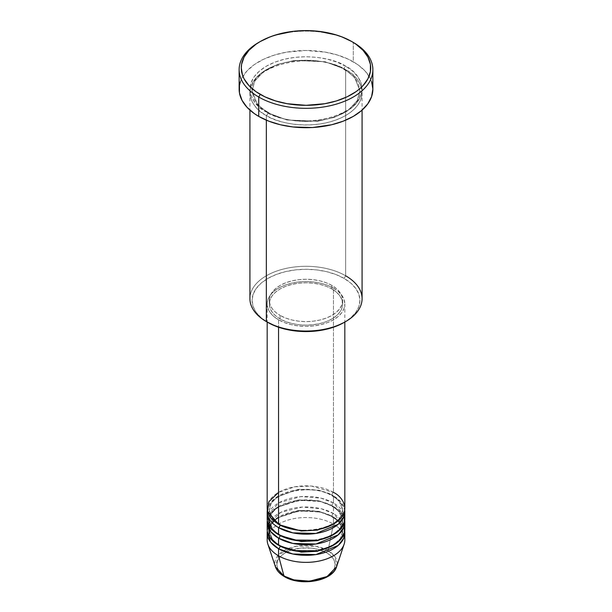 <?xml version="1.0" encoding="UTF-8"?>
<svg xmlns="http://www.w3.org/2000/svg" width="612" height="612" viewBox="0 0 612 612"><rect width="100%" height="100%" fill="white"/><g stroke="black" fill="none" stroke-linecap="round" stroke-linejoin="round"><path stroke-width="0.46" stroke-dasharray="3.06 2.29" d="M317.131 580.122L322.157 578.569L326.563 576.481L330.182 573.941L332.867 571.034L334.519 567.89L335.078 564.608L334.519 561.334L332.867 558.19L330.182 555.283L326.563 552.743A29.078 16.792 0 0 0 285.437 552.743A29.078 16.792 0 0 0 285.437 576.481A29.078 16.792 0 0 0 326.563 576.481A29.078 16.792 0 0 0 326.563 552.743L317.131 549.102L311.676 548.145L300.324 548.145L289.843 550.655L285.437 552.743L281.818 555.283L279.133 558.19L277.481 561.334L276.922 564.608L277.481 567.89L279.133 571.034L281.818 573.941L285.437 576.481L289.843 578.569L294.869 580.122M344.824 539.952A38.824 22.415 0 0 0 333.456 524.101L328.032 550.586L335.032 556.767L336.6 566.712A31.166 17.993 0 0 0 328.032 550.586L333.456 524.101A38.824 22.415 180 0 1 344.342 536.433M278.544 527.628C269.41 523.627 258.601 507.876 278.544 495.927C299.237 484.413 326.525 490.656 333.456 495.927A2.157 1.247 -60 0 1 332.377 496.034A2.157 1.247 -60 0 1 331.926 495.047L318.997 490.22L298.159 489.332L277.129 496.967L271.185 503.37L269.334 510.018L272.615 518.769L279.332 524.545L272.615 518.769L269.334 510.018L271.185 503.37L277.129 496.967L298.159 489.332L318.997 490.22L331.926 495.047A2.157 1.247 -60 0 1 333.456 492.4L311.493 486.066L294.693 486.808L278.544 492.4M280.074 524.981A2.157 1.247 120 0 0 279.623 523.994A2.157 1.247 120 0 0 278.544 524.101A2.157 1.247 -60 0 1 279.623 523.994A2.157 1.247 -60 0 1 280.074 524.935M344.824 529.388A38.824 22.415 0 0 0 333.456 513.537A2.157 1.247 120 0 0 331.926 516.176L339.086 522.028L342.666 531.147L340.28 538.667L332.668 545.674L340.28 538.667L342.666 531.147L339.086 522.028L331.926 516.176A2.157 1.247 120 0 0 332.377 517.163A2.157 1.247 120 0 0 333.456 517.063L333.456 524.101L333.456 517.063A38.824 22.415 180 0 0 292.567 511.877A38.824 22.415 180 0 0 267.291 531.147L270.16 524.285L277.121 517.928L299.276 510.836L320.336 512.076L333.456 517.063A2.157 1.247 -60 0 1 332.377 517.163A2.157 1.247 -60 0 1 331.926 516.176L318.997 511.357L298.159 510.469L277.129 518.096L271.185 524.507L269.334 531.147L272.615 539.906L279.332 545.674L272.615 539.906L269.334 531.147L271.185 524.507L277.129 518.096L298.159 510.469L318.997 511.357L331.926 516.176A2.157 1.247 -60 0 1 333.456 513.537L333.456 506.491A38.824 22.415 180 0 0 292.567 501.312A38.824 22.415 180 0 0 267.291 520.582L270.16 513.72L277.121 507.356L299.276 500.264L320.336 501.511L333.456 506.491A2.157 1.247 -60 0 1 332.377 506.598A2.157 1.247 -60 0 1 331.926 505.611L318.997 500.784L298.159 499.905L277.129 507.532L271.185 513.942L269.334 520.582L272.615 529.334L279.332 535.11L272.615 529.334L269.334 520.582L271.185 513.942L277.129 507.532L298.159 499.905L318.997 500.784L331.926 505.611A2.157 1.247 -60 0 1 333.456 502.972L320.895 498.122L300.813 496.607L278.911 502.766L267.658 515.296M280.074 535.554A2.157 1.247 120 0 0 279.623 534.567A2.157 1.247 120 0 0 278.544 534.674A2.157 1.247 -60 0 1 279.623 534.567A2.157 1.247 -60 0 1 280.074 535.508M344.824 518.823A38.824 22.415 0 0 0 333.456 502.972A2.157 1.247 120 0 0 331.926 505.611L339.086 511.456L342.666 520.582L340.28 528.102L332.668 535.11L340.28 528.102L342.666 520.582L339.086 511.456L331.926 505.611A2.157 1.247 120 0 0 332.377 506.598A2.157 1.247 120 0 0 333.456 506.491L333.456 513.537L321.43 508.817L302.32 507.073L280.793 512.336L268.27 524.101M280.074 546.118A2.157 1.247 120 0 0 279.623 545.131A2.157 1.247 120 0 0 278.544 545.238A2.157 1.247 -60 0 1 279.623 545.131A2.157 1.247 -60 0 1 280.074 546.072M362.082 298.671A56.082 32.375 0 0 0 345.658 275.783L344.128 278.422A53.925 31.136 0 0 0 267.872 278.422A53.925 31.136 0 0 0 267.872 322.447L261.163 317.735L256.183 312.35L253.108 306.505L252.075 300.438L253.108 294.364L256.183 288.52L261.163 283.142L267.872 278.422L276.043 274.551L285.36 271.674L295.481 269.9L306 269.303L316.519 269.9L326.64 271.674L335.957 274.551L344.128 278.422L350.837 283.142L355.817 288.52L358.892 294.364L359.925 300.438L358.892 306.505L355.817 312.35L350.837 317.735L344.128 322.447A53.925 31.136 0 0 0 344.128 278.422L345.658 275.783L345.658 69.722A2.157 1.247 -60 0 1 344.579 69.829A2.157 1.247 -60 0 1 344.128 68.842A2.157 1.247 -60 0 1 345.658 66.195C335.651 58.584 296.239 49.564 266.342 66.195C237.532 83.454 253.154 106.213 266.342 111.988A2.157 1.247 -60 0 1 267.421 111.881A2.157 1.247 -60 0 1 267.872 112.868L257.338 104.27L252.075 90.851L254.799 81.09L263.543 71.665L277.618 64.382L294.464 60.443L325.117 61.743L344.128 68.842L325.117 61.743L294.464 60.443L277.618 64.382L263.543 71.665L254.799 81.09L252.075 90.851L257.338 104.27L267.872 112.868A2.157 1.247 -60 0 1 266.342 115.507C253.154 109.732 237.532 86.981 266.342 69.722C296.239 53.091 335.651 62.103 345.658 69.722A56.082 32.375 180 0 1 362.082 92.619A56.082 32.375 180 0 1 327.458 122.53A56.082 32.375 180 0 1 266.342 115.507L266.342 120.174L266.342 115.507A56.082 32.375 180 0 1 249.918 92.619A56.082 32.375 180 0 1 284.542 62.699A56.082 32.375 180 0 1 345.658 69.722L345.658 275.783A56.082 32.375 0 0 0 284.542 268.76A56.082 32.375 0 0 0 249.918 298.671M344.824 508.251A38.824 22.415 0 0 0 333.456 492.4A2.157 1.247 120 0 0 331.926 495.047L339.086 500.891L342.666 510.018L340.28 517.53L332.668 524.545L340.28 517.53L342.666 510.018L339.086 500.891L331.926 495.047A2.157 1.247 120 0 0 332.377 496.034A2.157 1.247 120 0 0 333.456 495.927A38.824 22.415 180 0 1 344.709 510.018L340.502 501.496L333.456 495.927L333.456 502.972L333.456 495.927A38.824 22.415 180 0 0 292.567 490.748A38.824 22.415 180 0 0 267.291 510.018M278.544 319.808L278.544 327.229L278.544 319.808L284.427 322.593L291.144 324.666L298.427 325.944L306 326.372L313.573 325.944L320.856 324.666L327.573 322.593L333.456 319.808L338.283 316.412L341.871 312.533L344.082 308.333L344.824 303.957A38.824 22.415 180 0 1 320.856 324.666A38.824 22.415 180 0 1 278.544 319.808A38.824 22.415 180 0 1 267.176 303.957L267.918 308.333L270.129 312.533L273.717 316.412L278.544 319.808M333.456 288.107A38.824 22.415 180 0 1 344.824 303.957L344.082 299.582L341.871 295.382L338.283 291.503L333.456 288.107L327.573 285.322L320.856 283.249L313.573 281.971L306 281.543L298.427 281.971L291.144 283.249L284.427 285.322L278.544 288.107L273.717 291.503L270.129 295.382L267.918 299.582L267.176 303.957A38.824 22.415 180 0 1 291.144 283.249A38.824 22.415 180 0 1 333.456 288.107L333.456 492.4L333.456 288.107M280.074 315.402L280.074 318.928A36.666 21.168 0 0 0 320.03 323.518A36.666 21.168 0 0 0 342.666 303.957A36.666 21.168 0 0 0 331.926 288.986L331.926 285.467A36.666 21.168 180 0 1 342.666 300.438A36.666 21.168 180 0 1 320.03 319.992A36.666 21.168 180 0 1 280.074 315.402L285.628 318.041L291.97 319.992L298.847 321.201L306 321.606L313.153 321.201L320.03 319.992L326.372 318.041L331.926 315.402L336.485 312.197L339.874 308.54L341.963 304.562L342.666 300.438L341.963 296.307L339.874 292.337L336.485 288.673L331.926 285.467L326.372 282.836L320.03 280.877L313.153 279.669L306 279.263L298.847 279.669L291.97 280.877L285.628 282.836L280.074 285.467L275.515 288.673L272.126 292.337L270.037 296.307L269.334 300.438L270.037 304.562L272.126 308.54L275.515 312.197L280.074 315.402A36.666 21.168 180 0 1 269.334 300.438A36.666 21.168 180 0 1 291.97 280.877A36.666 21.168 180 0 1 331.926 285.467L331.926 288.986A36.666 21.168 0 0 0 291.97 284.396A36.666 21.168 0 0 0 269.334 303.957A36.666 21.168 0 0 0 280.074 318.928L280.074 315.402M372.869 89.092A66.869 38.602 0 0 0 353.285 61.797L353.285 42.419L353.285 61.797A66.869 38.602 0 0 0 280.411 53.428A66.869 38.602 0 0 0 239.131 89.092M333.456 517.063A38.824 22.415 180 0 1 344.709 531.147L340.502 522.633L333.456 517.063M333.456 506.491A38.824 22.415 180 0 1 344.709 520.582L340.502 512.06L333.456 506.491M344.342 525.869L333.456 513.537A38.824 22.415 0 0 0 291.144 508.679A38.824 22.415 0 0 0 267.176 529.388M267.658 536.433A38.824 22.415 180 0 1 294.012 518.632A38.824 22.415 180 0 1 333.456 524.101A38.824 22.415 0 0 0 291.144 519.244A38.824 22.415 0 0 0 267.176 539.952M328.032 550.586A31.166 17.993 0 0 0 291.388 547.411A31.166 17.993 0 0 0 275.4 566.712L278.521 554.816L296.063 546.256L315.823 546.233L328.032 550.586M259.496 41.983A66.869 38.602 180 0 1 353.285 42.419A66.869 38.602 0 0 0 258.715 42.427M240.417 81.564L242.015 77.885L247.026 70.893L254.309 64.604L263.581 59.249L274.482 55.049L286.592 52.15L306 50.49L325.408 52.15L337.518 55.049L348.419 59.249L357.691 64.604L364.974 70.893L369.985 77.885L371.583 81.564M345.658 66.195L337.158 62.172L327.458 59.18L316.94 57.337L306 56.717L295.06 57.337L284.542 59.18L274.842 62.172L266.342 66.195L259.373 71.107L254.187 76.707L250.997 82.781L249.918 89.092L250.997 95.411L254.187 101.485L259.373 107.085L266.342 111.988L274.842 116.012L284.542 119.011L295.06 120.847L306 121.474L316.94 120.847L327.458 119.011L337.158 116.012L345.658 111.988L352.627 107.085L357.813 101.485L361.003 95.411L362.082 89.092L361.003 82.781L357.813 76.707L352.627 71.107L345.658 66.195A2.157 1.247 120 0 0 344.128 68.842A2.157 1.247 120 0 0 344.579 69.829A2.157 1.247 120 0 0 345.658 69.722C358.846 75.498 374.468 98.257 345.658 115.507C315.761 132.146 276.349 123.127 266.342 115.507A2.157 1.247 120 0 0 267.872 112.868L286.883 119.967L317.536 121.268L334.382 117.328L348.457 110.045L357.201 100.62L359.925 90.851L354.662 77.441L344.128 68.842L354.662 77.441L359.925 90.851L357.201 100.62L348.457 110.045L334.382 117.328L317.536 121.268L286.883 119.967L267.872 112.868A2.157 1.247 120 0 0 267.421 111.881A2.157 1.247 120 0 0 266.342 111.988C276.349 119.608 315.761 128.619 345.658 111.988C374.468 94.73 358.846 71.979 345.658 66.195M331.926 288.986L336.485 292.199L339.874 295.856L341.963 299.826L342.666 303.957L341.963 308.088L339.874 312.059L336.485 315.716L331.926 318.928L326.372 321.56L320.03 323.518L313.153 324.72L306 325.125L298.847 324.72L291.97 323.518L285.628 321.56L280.074 318.928L275.515 315.716L272.126 312.059L270.037 308.088L269.334 303.957L270.037 299.826L272.126 295.856L275.515 292.199L280.074 288.986L285.628 286.355L291.97 284.396L298.847 283.195L306 282.79L313.153 283.195L320.03 284.396L326.372 286.355L331.926 288.986M333.456 492.4A38.824 22.415 0 0 0 291.144 487.542A38.824 22.415 0 0 0 267.176 508.251M344.342 515.296L333.456 502.972A38.824 22.415 0 0 0 291.144 498.114A38.824 22.415 0 0 0 267.176 518.823M267.872 322.447L266.342 321.568A56.082 32.375 180 0 1 266.342 275.775A56.082 32.375 180 0 1 345.658 275.783M279.623 523.994C274.941 521.233 271.843 518.112 270.328 514.638L269.334 510.018C266.84 493.578 311.263 482.103 332.377 496.034C337.028 498.78 340.119 501.886 341.641 505.328L342.666 510.018C345.16 526.45 300.737 537.925 279.623 523.994M279.623 534.567C274.941 531.797 271.843 528.676 270.328 525.203L269.334 520.582C266.84 504.143 311.263 492.668 332.377 506.598C337.028 509.352 340.119 512.451 341.641 515.901L342.666 520.582C345.16 537.015 300.737 548.49 279.623 534.567M279.623 545.131C274.941 542.362 271.843 539.241 270.328 535.768L269.334 531.147C266.84 514.715 311.263 503.24 332.377 517.163C337.028 519.917 340.119 523.015 341.641 526.465L342.666 531.147C345.16 547.587 300.737 559.062 279.623 545.131M267.421 111.881C260.597 107.865 256.015 103.275 253.682 98.096L252.075 90.851C248.816 65.859 313.589 49.557 344.579 69.829C351.365 73.815 355.924 78.382 358.28 83.523L359.925 90.851C363.184 115.852 298.411 132.154 267.421 111.881M344.824 303.957L344.824 322.05M342.666 300.438L342.666 303.957M362.082 92.619L362.082 110.114M249.918 92.619L249.918 110.114M269.334 300.438L269.334 303.957M267.176 303.957L267.176 322.05"/><path stroke-width="0.92" d="M344.342 536.433A38.824 22.415 180 0 1 344.12 544.206L336.6 566.712L327.129 576.527L309.664 581.171L293.867 579.878L283.968 576.03A2.157 1.247 120 0 0 284.366 576.596A2.157 1.247 -60 0 1 283.968 576.03A31.166 17.993 0 0 0 315.134 580.505A31.166 17.993 0 0 0 336.6 566.712C332.561 581.308 300.515 586.633 284.358 576.588C279.791 573.957 276.808 570.667 275.4 566.712A31.166 17.993 0 0 0 283.968 576.03L278.544 555.803L283.968 576.03L275.4 566.712L267.88 544.206A38.824 22.415 180 0 1 267.658 536.433M278.544 492.4L268.859 501.725L267.566 511.425L278.544 524.101A38.824 22.415 0 0 0 320.856 528.967A38.824 22.415 0 0 0 344.824 508.251L344.824 322.05M280.074 524.935A2.157 1.247 -60 0 1 280.074 524.981L279.332 524.545L280.074 524.981A2.157 1.247 -60 0 1 278.544 527.628L278.544 534.674A38.824 22.415 0 0 0 320.856 539.532A38.824 22.415 0 0 0 344.824 518.823L344.824 511.777A38.824 22.415 180 0 1 320.856 532.486A38.824 22.415 180 0 1 278.544 527.628A38.824 22.415 180 0 1 267.176 511.777A38.824 22.415 180 0 1 267.291 510.018M267.658 515.296L270.007 527.23L278.544 534.674L278.544 527.628A2.157 1.247 120 0 0 280.074 524.981L301.234 531.009L317.391 530.137L332.668 524.545L317.391 530.137L301.234 531.009L280.074 524.981M280.074 535.508A2.157 1.247 -60 0 1 280.074 535.554L279.332 535.11L280.074 535.554A2.157 1.247 -60 0 1 278.544 538.193L270.473 531.384L267.291 520.582A38.824 22.415 180 0 0 267.176 522.342L267.176 529.388A38.824 22.415 0 0 0 278.544 545.238A38.824 22.415 0 0 0 320.856 550.096A38.824 22.415 0 0 0 344.824 529.388L344.824 522.342A38.824 22.415 180 0 1 320.856 543.051A38.824 22.415 180 0 1 278.544 538.193L278.544 545.238L278.544 538.193A38.824 22.415 180 0 1 267.176 522.342M268.27 524.101L269.578 537.152L278.544 545.238L293.485 550.609L317.651 550.769L330.205 546.914L339.652 540.564L344.304 533.044L344.342 525.869M280.074 546.072A2.157 1.247 -60 0 1 280.074 546.118L279.332 545.674L280.074 546.118A2.157 1.247 -60 0 1 278.544 548.757L270.473 541.949L267.291 531.147A38.824 22.415 180 0 0 267.176 532.907L267.176 539.952A38.824 22.415 0 0 0 278.544 555.803A38.824 22.415 0 0 0 320.856 560.661A38.824 22.415 0 0 0 344.824 539.952L344.824 532.907A38.824 22.415 180 0 1 320.856 553.623A38.824 22.415 180 0 1 278.544 548.757L278.544 555.803L278.544 548.757A38.824 22.415 180 0 1 267.176 532.907M345.658 275.783A56.082 32.375 180 0 1 345.658 321.568A56.082 32.375 180 0 1 266.342 321.568L267.872 322.447A53.925 31.136 0 0 0 344.128 322.447L335.957 326.318L326.64 329.195L316.519 330.97L306 331.566L295.481 330.97L285.36 329.195L276.043 326.318L266.342 321.568A56.082 32.375 0 0 0 327.458 328.59A56.082 32.375 0 0 0 362.082 298.671L362.082 110.114M260.245 41.539L258.715 42.427A66.869 38.602 0 0 0 258.715 97.017L260.245 94.378A64.711 37.363 180 0 1 260.245 41.539A64.711 37.363 180 0 1 351.755 41.539L341.947 36.896L336.501 35.014L318.623 31.319L306 30.6L293.377 31.319L275.499 35.014L270.053 36.896L260.245 41.539L255.977 44.255L248.931 50.345L244.073 57.115L241.602 64.298L241.289 67.963L242.536 75.245L244.073 78.803L248.931 85.573L255.977 91.662L264.95 96.841L275.499 100.911L287.219 103.711L306 105.318L324.781 103.711L336.501 100.911L347.05 96.841L356.023 91.662L359.802 88.717L363.069 85.573L367.927 78.803L370.398 71.619L370.398 64.298L367.927 57.115L363.069 50.345L356.023 44.255L351.755 41.539A64.711 37.363 180 0 1 351.755 94.378A64.711 37.363 180 0 1 260.245 94.378L258.715 97.017A66.869 38.602 0 0 0 353.285 97.017A66.869 38.602 0 0 0 353.285 42.427A66.869 38.602 0 0 0 353.285 42.419A66.869 38.602 180 0 1 372.869 69.722A66.869 38.602 180 0 1 331.589 105.386A66.869 38.602 180 0 1 258.715 97.017L258.715 116.395A66.869 38.602 0 0 0 331.589 124.764A66.869 38.602 0 0 0 372.869 89.092L371.583 96.627L367.774 103.864L361.6 110.543L353.285 116.395L343.148 121.191L331.589 124.764L312.556 127.51L292.957 126.959L280.411 124.764L268.852 121.191L258.715 116.395L258.715 97.017A66.869 38.602 180 0 1 239.131 69.722A66.869 38.602 180 0 1 259.496 41.983M278.544 527.628L292.842 532.868L315.945 533.442L338.168 524.331L343.692 517.155L344.709 510.018A38.824 22.415 180 0 1 344.824 511.777M278.544 327.229L278.544 524.101L278.544 327.229M266.342 120.174L266.342 321.568L266.342 120.174M344.12 544.206A38.824 22.415 180 0 1 317.376 561.388A38.824 22.415 180 0 1 278.544 555.803A38.824 22.415 180 0 1 267.88 544.206M280.074 546.118L301.234 552.139L317.391 551.274L332.668 545.674L317.391 551.274L301.234 552.139L280.074 546.118A2.157 1.247 120 0 1 278.544 548.757L292.842 553.998L315.945 554.579L338.168 545.46L343.692 538.285L344.709 531.147A38.824 22.415 180 0 1 344.824 532.907M280.074 535.554L301.234 541.574L317.391 540.702L332.668 535.11L317.391 540.702L301.234 541.574L280.074 535.554A2.157 1.247 120 0 1 278.544 538.193L292.842 543.433L315.945 544.014L338.168 534.896L343.692 527.72L344.709 520.582A38.824 22.415 180 0 1 344.824 522.342M294.869 580.122L306 581.4L317.131 580.122M239.131 69.722L239.131 89.092A66.869 38.602 0 0 0 258.715 116.395L254.309 113.587L247.026 107.291L242.015 100.299L239.453 92.879L239.453 85.313L240.417 81.564M371.583 81.564L372.869 89.092L372.869 69.722M249.918 110.114L249.918 298.671A56.082 32.375 0 0 0 266.342 321.568L266.342 321.568M267.176 322.05L267.176 508.251A38.824 22.415 0 0 0 278.544 524.101C285.475 529.38 312.763 535.622 333.456 524.101C353.399 512.16 342.59 496.401 333.456 492.4M267.176 511.777L267.176 518.823A38.824 22.415 0 0 0 278.544 534.674L293.485 540.036L317.651 540.205L330.205 536.349L339.652 530L344.304 522.472L344.342 515.296M345.658 321.568L344.128 322.447M353.285 42.427L351.755 41.539"/></g></svg>
